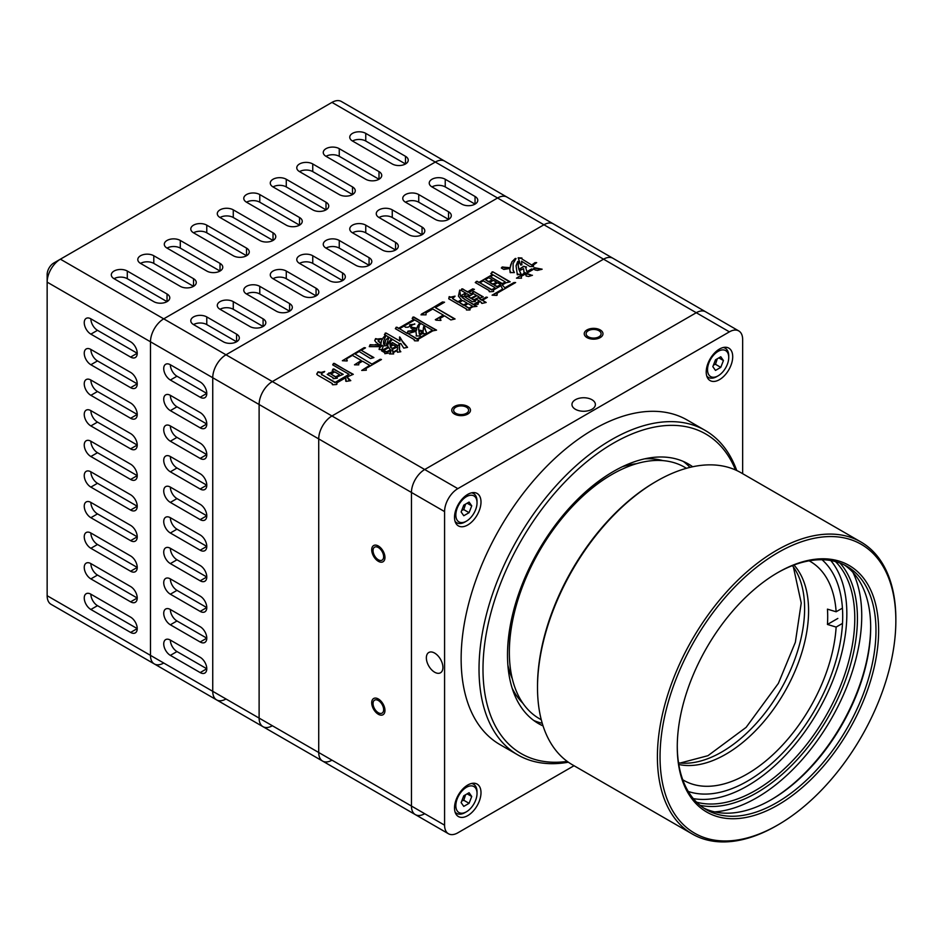 <?xml version="1.0" encoding="UTF-8"?>
<svg xmlns="http://www.w3.org/2000/svg" width="943" height="943" viewBox="0 0 943 943"><rect width="100%" height="100%" fill="white"/><g stroke="black" fill="none" stroke-linecap="round" stroke-linejoin="round"><path stroke-width="1.41" d="M574.028 765.728L457.826 832.822A18.73 10.821 -60 0 1 448.455 833.753A18.73 10.821 -60 0 1 444.577 825.172L444.577 511.589A18.73 10.821 -60 0 1 457.826 488.639L729.399 331.853L696.276 312.722A18.73 10.821 -60 0 1 705.647 311.803A18.73 10.821 120 0 0 696.276 312.722L424.704 469.52L696.276 312.722L603.544 259.184A18.73 10.821 -60 0 1 612.915 258.264L738.758 330.922A18.73 10.821 -60 0 1 742.648 339.492L742.648 473.681M444.577 511.589L411.454 492.458A18.73 10.821 -60 0 1 424.704 469.52A18.73 10.821 120 0 0 411.454 492.458L411.454 806.053L411.454 492.458L318.722 438.919A18.73 10.821 -60 0 1 331.971 415.981L603.544 259.184A18.73 10.821 -60 0 1 612.915 258.264L553.293 223.845A18.73 10.821 120 0 0 543.934 224.776L272.362 381.561A18.73 10.821 120 0 0 259.113 404.512L259.113 718.095A18.73 10.821 120 0 0 262.991 726.676A18.73 10.821 -60 0 1 259.113 718.095L259.113 404.512A18.73 10.821 -60 0 1 272.362 381.561L543.934 224.776A18.73 10.821 -60 0 1 553.293 223.845L506.933 197.075A18.73 10.821 120 0 0 497.562 198.006L225.99 354.792A18.73 10.821 120 0 0 212.741 377.742L212.741 691.325A18.73 10.821 120 0 0 216.619 699.906A18.73 10.821 -60 0 1 212.741 691.325L212.741 377.742A18.73 10.821 -60 0 1 225.99 354.792L497.562 198.006A18.73 10.821 -60 0 1 506.933 197.075L444.672 161.123A18.73 10.821 120 0 0 435.301 162.055L163.728 318.84A18.73 10.821 120 0 0 150.479 341.79L150.479 655.373A18.73 10.821 120 0 0 154.357 663.955A18.73 10.821 -60 0 1 150.479 655.373L150.479 341.79A18.73 10.821 -60 0 1 163.728 318.84L435.301 162.055A18.73 10.821 -60 0 1 444.672 161.123L341.342 101.467A18.73 10.821 120 0 0 331.971 102.398L60.399 259.184A18.73 10.821 120 0 0 47.15 282.134L47.15 274.484A9.371 5.41 120 0 1 53.775 263.014L60.399 259.184L53.775 263.014L60.399 259.184L331.971 415.981L603.544 259.184L331.971 102.398M424.704 813.703A18.73 10.821 -60 0 1 415.333 814.622A18.73 10.821 -60 0 1 411.454 806.053A18.73 10.821 120 0 0 415.333 814.622L322.6 761.084A18.73 10.821 -60 0 1 318.722 752.514L318.722 438.919A18.73 10.821 -60 0 1 331.971 415.981L457.826 488.639M466.431 407.187A7.497 4.326 180 0 1 468.624 410.24A7.497 4.326 180 0 1 461.139 414.566A7.497 4.326 180 0 1 453.642 410.24A7.497 4.326 180 0 1 458.263 406.244A7.497 4.326 180 0 1 466.431 407.187M588.314 336.816A7.497 4.326 180 0 1 586.11 333.763A7.497 4.326 180 0 1 593.607 329.437A7.497 4.326 180 0 1 601.104 333.763A7.497 4.326 180 0 1 596.471 337.759A7.497 4.326 180 0 1 588.314 336.816M378.332 559.765A7.497 4.326 60 0 1 373.44 553.164A7.497 4.326 60 0 1 374.595 547.164A7.497 4.326 60 0 1 382.08 551.49A7.497 4.326 60 0 1 382.08 560.142A7.497 4.326 60 0 1 378.332 559.765M378.332 700.508A7.497 4.326 60 0 1 383.235 707.109A7.497 4.326 60 0 1 382.08 713.108A7.497 4.326 60 0 1 374.595 708.782A7.497 4.326 60 0 1 374.595 700.13A7.497 4.326 60 0 1 378.332 700.508M331.971 760.164A18.73 10.821 -60 0 1 322.6 761.084A18.73 10.821 -60 0 1 318.722 752.514L318.722 438.919L47.15 282.134L47.15 595.717A18.73 10.821 120 0 0 51.028 604.298L154.357 663.955A18.73 10.821 -60 0 0 163.728 663.023M333.115 368.984L343.205 374.324L336.899 377L337.311 378.214L333.115 378.697L333.115 377.73L327.221 374.324L333.527 371.177L332.266 370.446L333.115 368.984L332.431 370.54M333.527 363.397L353.295 374.324L346.989 377L350.772 380.642L346.152 381.373L345.727 377.73L336.899 382.823L336.474 384.532L332.69 384.768L332.266 383.553L317.543 375.055L316.707 374.088L317.968 371.896L321.339 372.391L324.698 371.412L321.339 373.841L321.752 374.571L335.213 382.339L349.087 374.324L332.69 364.858L333.527 363.397L332.855 364.953M372.226 363.892L380.218 359.271L381.479 359.519L365.908 368.501L366.332 370.198L361.711 370.446L369.703 365.342L362.548 361.216L358.764 363.397L358.764 364.858L354.556 364.858L361.287 360.485L352.458 355.393L346.564 358.788L346.989 360.969L342.356 360.733L364.234 347.625L365.495 347.861L361.287 350.289L373.899 357.574L370.54 358.54L359.189 351.503L354.981 353.931L372.226 364.269L354.981 353.931M378.532 338.879L381.479 338.631L378.108 340.576L381.055 343.252L381.479 340.576L384.838 335.72L385.675 336.203L383.577 341.307L383.577 344.219L384.838 344.466L385.675 340.093L387.785 337.912L388.622 338.396L386.524 344.466L387.785 344.702L390.72 339.61L391.993 339.845L390.308 341.79L390.308 345.68L392.406 344.466L391.145 343.735L392.406 342.521L397.875 345.68L399.561 344.219L399.561 350.053L400.822 351.751L397.451 352.234L397.038 350.537L393.255 352.717L393.667 353.931L389.459 353.931L391.145 350.053L387.785 351.987L388.198 353.201L384.838 353.696L384.838 352.717L381.479 350.772L388.198 346.894L387.785 345.68L383.153 345.916L382.316 349.323L379.369 349.558L379.369 348.108L381.055 346.647L369.279 346.647L370.116 344.702L382.316 345.433L378.532 344.219L376.009 342.274L374.748 340.576L375.585 338.631L378.532 339.256L376.846 338.879M402.083 340.824L407.553 347.378L403.757 348.108L400.822 343.488L399.561 343.735L384.414 334.506L386.1 333.056L399.973 341.06L399.561 336.934L402.083 340.824L399.973 337.181M413.01 317.025L436.562 330.133L432.778 330.863L418.067 339.362L418.067 340.824L414.696 340.824L414.272 339.61L395.353 328.683L396.19 327.221L398.712 328.199L413.859 319.453L412.174 318.486L413.01 317.025L412.339 318.581M444.554 302.22L435.301 307.559L455.068 318.97L450.86 319.936L444.554 315.811L439.933 318.486L440.77 320.431L436.149 320.184L435.301 319.701L443.293 315.08L432.778 309.009L426.047 312.899L426.047 314.844L421.002 314.844L442.456 301.972L444.554 302.22M487.448 297.363L482.403 300.275L486.187 302.455L481.991 303.434L480.305 301.489L478.207 302.703L477.783 304.4L474.412 303.917L479.468 301.006L476.934 299.544L475.26 300.511L475.26 301.489L472.313 301.725L465.158 297.116L469.366 295.171L466.844 293.721L464.746 294.935L464.746 296.385L461.375 296.385L465.158 299.544L476.934 306.345L472.738 306.829L469.791 308.526L469.791 309.988L466.431 309.988L466.431 309.009L448.762 298.813L449.186 296.632L450.86 297.116L455.068 296.149L452.546 298.577L458.015 301.725L461.375 299.791L458.439 296.149L459.701 290.079L460.538 295.902L465.583 292.99L460.962 290.314L461.799 288.864L467.693 291.776L472.738 288.864L474.412 289.348L468.954 292.507L471.476 293.957L473.999 291.528L483.252 296.868L479.044 298.33L481.567 299.791L486.187 297.116L487.448 297.363M505.118 287.65L513.947 282.546L515.632 282.546L497.126 293.226L496.702 295.418L492.081 295.171L502.595 289.1L500.91 285.705L493.342 290.079L493.342 291.528L489.558 291.776L489.134 290.562L475.26 282.546L476.521 281.332L479.044 282.311L492.505 274.531L490.82 273.564L492.918 271.867L510.163 281.816L505.955 282.794L502.171 284.975L505.118 288.028L502.171 284.975M513.11 263.604L513.11 269.922L514.371 272.598L510.163 272.598L509.739 268.46L503.857 269.439L501.334 267.977L502.171 267.01L510.163 267.741L511.849 261.906L515.208 258.512L516.057 258.512L513.11 263.604M526.984 271.619L531.616 268.955L533.29 269.439L521.102 276.476L521.514 278.173L516.469 278.173L525.298 272.598L524.037 272.833L523.624 268.708L519.416 270.653L521.102 274.048L517.318 274.778L516.057 265.796L517.731 261.423L518.992 261.671L518.155 265.066L518.992 269.439L523.624 266.28L526.559 267.01L525.722 267.494L526.984 272.008L525.722 267.494M532.453 275.262L528.669 276.476L526.147 275.993L525.722 274.295L526.984 273.564L531.192 275.026M532.029 264.818L534.976 262.637L536.661 262.637L533.29 265.066L533.29 266.527L529.931 266.527L521.514 261.176L521.939 264.818L520.677 265.066L518.155 257.781L521.939 258.028L521.939 258.995L532.029 265.207L521.939 258.995M534.551 267.741L542.131 269.191L537.498 270.405L534.976 269.922L533.714 268.225L534.551 267.741L533.938 268.472M342.745 374.442L333.952 368.984M333.952 369.373L333.115 369.373M329.744 373.357L333.527 371.177M329.744 373.734L328.907 372.874M328.907 373.251L327.492 374.477M333.115 378.108L333.115 378.697M337.193 378.226L336.899 377M352.835 374.442L334.376 363.397M334.376 363.786L333.527 363.786M335.213 382.339L349.087 374.324M335.213 382.728L321.752 374.571M321.752 374.949L321.339 373.841M324.274 372.037L321.339 372.391M321.339 372.768L319.653 372.391M319.653 372.768L318.817 371.896M318.817 372.285L317.968 371.896M317.968 372.285L316.836 374.241M332.266 383.942L332.266 384.532M336.899 384.284L336.899 383.212M345.727 378.108L345.727 381.125M350.254 380.724L349.087 379.675M349.087 380.053L346.989 377M380.972 359.802L380.218 359.271M380.218 359.66L372.226 364.269M373.463 357.703L361.287 350.289M365 348.144L364.234 347.625M364.234 348.002L342.356 360.733M347.272 360.804L346.564 358.788M354.474 364.811L361.287 360.485M361.711 370.446L369.703 365.342M366.249 370.245L365.908 368.501M381.055 338.773L378.532 339.256M376.846 339.256L375.585 338.631M375.585 339.02L374.854 340.718M381.479 345.916L382.316 345.433M381.479 346.305L378.945 344.949M378.945 345.327L375.585 344.466M375.585 344.843L370.116 345.091M379.369 348.108L381.055 346.647M379.369 348.486L379.062 349.381M383.153 349.806L388.198 346.894M383.153 350.183L382.74 349.558M382.74 349.947L381.726 350.914M384.838 353.106L384.838 353.696M388.068 353.212L387.785 351.987M390.72 351.751L391.145 350.053M390.72 352.128L389.954 353.896M393.502 353.837L393.255 352.717M397.451 351.645L397.451 352.234M400.563 351.786L399.561 350.053M399.561 350.431L399.137 347.378M399.514 344.572L399.137 343.983M399.137 344.36L397.875 345.68M397.875 346.057L392.406 342.521M391.993 343.146L391.369 343.865M390.308 345.68L392.406 344.466M390.308 346.057L389.883 343.983M391.569 339.987L390.72 339.61M390.72 339.987L389.883 340.576M389.883 340.965L388.622 342.274M388.622 342.663L387.785 344.702M387.785 345.091L386.524 344.466M386.524 344.843L386.524 343.877M388.622 338.289L387.785 337.912M387.785 338.289L385.675 340.093M385.675 340.47L384.838 342.415M383.577 344.219L384.838 344.466M385.534 336.51L384.838 335.72M384.838 336.109L383.153 337.665M383.153 338.042L381.479 340.576M381.479 340.965L381.055 343.252M381.055 343.629L378.108 341.06M407.246 347.437L404.606 344.219M404.606 344.608L402.083 341.201M399.973 337.559L399.561 336.934M399.561 337.323L399.561 338.879M386.1 333.056L399.973 341.06M386.1 333.433L385.263 333.056M385.263 333.433L384.579 334.6M436.067 330.239L413.859 317.025M413.859 317.414L413.01 317.414M398.712 328.199L413.859 319.453M398.712 328.577L397.038 327.221M397.038 327.61L396.19 327.221M396.19 327.61L395.518 328.777M414.272 339.987L414.272 340.576M418.374 340.647L418.067 339.362M454.597 319.076L435.301 307.559M444 302.538L442.456 301.972M442.456 302.349L421.427 314.113M426.047 314.844L426.047 313.276M435.631 319.889L443.293 315.08M440.994 320.302L439.933 318.486M485.716 302.562L482.403 300.275M486.953 297.646L486.187 297.116M486.187 297.493L481.567 299.791M481.567 300.169L479.044 298.33M482.781 296.986L473.999 291.528M473.999 291.917L473.15 291.528M473.15 291.917L472.137 292.884M471.476 293.957L472.738 293.226M471.476 294.346L468.954 292.507M473.975 289.607L472.738 288.864M472.738 289.242L467.693 291.776M467.693 292.153L462.636 288.864M462.636 289.242L461.799 288.864M461.799 289.242L461.127 290.409M460.538 295.902L465.583 292.99M460.538 296.291L460.113 293.226M460.113 293.615L459.701 290.079M459.701 290.456L458.439 296.149M458.015 301.725L461.375 299.791M458.015 302.114L452.546 298.577M454.656 296.774L452.97 296.868M452.97 297.257L450.86 297.116M450.86 297.493L449.599 296.868M449.599 297.257L449.186 296.632M449.186 297.493L448.844 298.86M466.431 309.398L466.431 309.988M470.097 309.811L469.791 308.526M476.392 306.404L465.158 299.544M465.158 299.921L462.636 297.599M462.636 297.988L461.375 296.385M465.052 296.208L464.746 294.935M467.693 296.149L469.366 295.171M467.693 296.526L467.268 295.902M467.268 296.291L466.431 295.902M466.431 296.291L465.418 297.257M475.26 301.489L475.26 300.9M474.742 304.106L479.468 301.006M478.207 304.153L478.207 303.08M481.567 302.597L481.567 303.186M514.972 282.935L513.947 282.546M513.947 282.935L505.118 288.028M509.691 281.933L492.918 271.867M492.918 272.244L492.081 271.867M492.081 272.244L491.02 273.682M479.044 282.311L492.505 274.531M479.044 282.688L477.358 281.332M477.358 281.721L476.521 281.332M476.521 281.721L475.508 282.688M489.134 290.939L489.134 291.528M493.649 291.352L493.342 290.079M492.682 295.206L502.595 289.1M497.126 295.171L497.126 293.615M514.194 272.61L513.11 270.299L513.11 263.993M514.784 259.136L511.849 261.906M511.849 262.295L510.587 265.066M510.587 265.443L510.163 267.741M510.163 268.118L508.477 267.741M508.477 268.118L504.694 267.494M504.694 267.871L503.02 267.01M503.02 267.388L502.171 267.01M510.328 272.692L510.587 271.867M532.854 269.686L531.616 268.955M531.616 269.333L526.984 272.008M526.1 267.282L523.624 266.28M523.624 266.657L518.992 269.439M518.992 269.816L518.579 267.741M518.579 268.118L518.155 265.066M518.579 261.812L517.731 261.423M517.731 261.812L516.08 266.091M517.318 274.778L517.731 273.564M520.949 274.13L519.416 270.653M524.037 271.761L524.037 272.833M516.469 278.173L525.298 272.598M521.432 278.22L521.102 276.476M531.192 275.403L527.408 273.812M527.408 274.189L526.984 273.564M526.984 273.942L525.722 274.778M536.131 263.026L534.976 262.637M534.976 263.026L532.029 265.207M521.939 258.406L518.285 258.17M521.903 264.842L521.514 261.176M533.608 266.339L533.29 265.066M541.565 269.474L534.551 268.118M339.421 374.949L335.637 377.141L331.005 374.088L335.637 376.752L339.421 374.949M390.308 349.947L386.524 352.128L384.001 350.678L386.524 351.751L390.308 349.947M395.777 346.788L392.406 348.733L390.308 347.036L392.406 348.344L395.777 346.788M397.451 347.272L397.451 349.7L392.83 352.376L392.406 349.323L392.83 350.914M419.329 323.968L420.59 323.72L419.329 323.968L416.806 328.341L411.337 327.127L410.629 327.858M407.128 333.056L407.965 331.111L416.382 330.133L416.806 328.435L416.382 330.521L407.965 331.488L407.128 333.433L399.561 328.683L407.128 333.433M414.79 324.203L409.651 325.182M423.112 331.971L419.329 334.164L418.904 331.111L419.329 333.775L423.112 331.971M426.896 333.681L432.365 330.133L426.896 333.681L423.949 326.632L423.112 331.005L418.48 329.897L423.112 331.005M426.472 333.916L417.219 339.256L407.965 333.539L417.219 338.879L426.472 333.916M423.525 333.185L420.165 334.753L419.741 335.967L416.382 335.967L416.382 334.989L416.122 335.814M420.165 335.72L420.165 335.13M466.844 303.328L463.484 305.273L459.276 302.455L463.484 304.884L466.844 303.328M472.313 306.487L468.954 308.42L464.746 305.615L468.954 308.043L472.313 306.487M476.097 295.56L471.052 298.471L468.53 297.01L471.052 298.082L476.097 295.56M479.044 297.257L473.999 300.169L471.889 298.955L473.999 299.791L479.044 297.257M492.081 280.012L488.71 281.957L485.35 279.635L488.71 281.58L492.081 280.012M496.289 282.44L492.918 284.385L489.971 282.688L492.918 284.008L496.289 282.44M500.485 284.869L497.126 286.813L494.179 285.116L497.126 286.436L500.485 284.869M495.028 288.028L491.657 289.972L479.881 282.794L491.657 289.595L495.028 288.028M505.118 282.205L502.171 283.902L490.395 276.723L502.171 283.525L505.118 282.205M339.421 374.571L334.789 371.896L331.005 374.088M390.308 349.558L388.622 347.625L384.001 350.289M395.777 346.411L393.255 344.949L390.308 346.647M392.83 352.376L397.451 349.7M397.451 349.323L397.451 346.894L392.406 349.323M392.83 350.537L392.83 351.987M420.59 323.343L414.696 319.936L405.03 325.524M409.651 324.793L414.696 324.203M414.696 323.826L407.965 327.221L405.443 327.221L404.182 326.007L399.561 328.683M416.806 328.435L412.174 329.166L410.912 327.362M411.337 326.738L412.174 327.61M412.174 327.221L414.696 328.093M414.696 327.704L416.806 328.341M416.806 327.952L417.643 326.396M417.643 326.007L419.329 323.579M423.112 331.594L418.904 331.111M432.365 330.133L421.002 323.579L419.329 325.04L418.48 329.897M423.112 330.628L423.525 326.879M423.949 326.254L424.374 326.879M424.374 326.49L426.047 331.736M426.047 331.347L426.896 333.292M426.472 333.539L423.525 333.775M416.382 334.989L415.957 331.347L407.965 333.539M466.844 302.939L462.636 300.511L459.276 302.455M472.313 306.098L468.105 303.67L464.746 305.615M476.097 295.171L473.575 293.721L468.53 296.632M479.044 296.868L476.934 295.654L471.889 298.577M492.081 279.635L488.71 277.69L485.35 279.635M496.289 282.063L493.342 280.366L489.971 282.311M500.485 284.491L497.55 282.794L494.179 284.739M495.028 287.65L483.252 280.849L479.881 282.794M505.118 281.816L493.342 275.026L490.395 276.723M272.362 725.745A18.73 10.821 -60 0 1 262.991 726.676L154.357 663.955M471.524 783.48A16.856 9.736 -60 0 1 473.539 784.187A16.856 9.736 -60 0 1 477.028 791.896L477.028 793.428A14.994 8.652 -60 0 1 466.431 811.782A14.994 8.652 -60 0 1 455.834 805.664A14.994 8.652 -60 0 1 466.431 787.311A14.994 8.652 -60 0 1 477.028 793.428M466.431 811.782L465.111 812.548A16.856 9.736 -60 0 1 456.683 813.385A16.856 9.736 -60 0 1 455.056 811.994M469.084 803.318L471.736 796.493L469.084 792.721L463.779 795.786L461.139 802.611L463.779 806.383L469.084 803.318L463.779 800.265L461.752 801.008M467.139 793.841L471.736 796.493M465.583 794.749L463.779 800.265M471.524 492.835A16.856 9.736 -60 0 1 473.539 493.543A16.856 9.736 -60 0 1 477.028 501.263L477.028 502.784A14.994 8.652 -60 0 1 466.431 521.149A14.994 8.652 -60 0 1 455.834 515.031A14.994 8.652 -60 0 1 466.431 496.666A14.994 8.652 -60 0 1 477.028 502.784M466.431 521.149L465.111 521.915A16.856 9.736 -60 0 1 456.683 522.74A16.856 9.736 -60 0 1 455.056 521.349M469.084 512.674L471.736 505.849L469.084 502.077L463.779 505.142L461.139 511.966L463.779 515.738L469.084 512.674L463.779 509.621L461.752 510.375M467.139 503.197L471.736 505.849M465.583 504.104L463.779 509.621M723.222 347.519A16.856 9.736 -60 0 1 725.238 348.226A16.856 9.736 -60 0 1 728.739 355.935L728.739 357.468A14.994 8.652 -60 0 1 718.13 375.821A14.994 8.652 -60 0 1 707.533 369.703A14.994 8.652 -60 0 1 718.13 351.35A14.994 8.652 -60 0 1 728.739 357.468M718.13 375.821L716.81 376.587A16.856 9.736 -60 0 1 708.382 377.424A16.856 9.736 -60 0 1 706.755 376.033M720.782 367.357L723.434 360.532L720.782 356.76L715.489 359.825L712.837 366.65L715.489 370.422L720.782 367.357L715.489 364.304L713.45 365.047M718.849 357.88L723.434 360.532M717.281 358.788L715.489 364.304M225.99 698.975A18.73 10.821 -60 0 1 216.619 699.906M200.164 397.239L170.353 380.029A9.371 5.41 60 0 1 164.235 371.778A9.371 5.41 60 0 1 165.673 364.269A9.371 5.41 60 0 1 170.353 364.741L200.164 381.95A9.371 5.41 60 0 1 206.281 390.202A9.371 5.41 60 0 1 204.843 397.71A9.371 5.41 60 0 1 200.164 397.239L206.776 393.42L176.978 376.21L170.353 380.029M200.164 427.839L170.353 410.629A9.371 5.41 60 0 1 164.235 402.378A9.371 5.41 60 0 1 165.673 394.869A9.371 5.41 60 0 1 170.353 395.329L200.164 412.539A9.371 5.41 60 0 1 206.281 420.79A9.371 5.41 60 0 1 204.843 428.299A9.371 5.41 60 0 1 200.164 427.839L206.776 424.008L176.978 406.798L170.353 410.629M200.164 458.428L170.353 441.218A9.371 5.41 60 0 1 164.235 432.967A9.371 5.41 60 0 1 165.673 425.458A9.371 5.41 60 0 1 170.353 425.93L200.164 443.127A9.371 5.41 60 0 1 206.281 451.391A9.371 5.41 60 0 1 204.843 458.899A9.371 5.41 60 0 1 200.164 458.428L206.776 454.609L176.978 437.399L170.353 441.218M200.164 489.028L170.353 471.818A9.371 5.41 60 0 1 164.235 463.555A9.371 5.41 60 0 1 165.673 456.058A9.371 5.41 60 0 1 170.353 456.518L200.164 473.728A9.371 5.41 60 0 1 206.281 481.979A9.371 5.41 60 0 1 204.843 489.488A9.371 5.41 60 0 1 200.164 489.028L206.776 485.197L176.978 467.987L170.353 471.818M200.164 519.617L170.353 502.407A9.371 5.41 60 0 1 164.235 494.156A9.371 5.41 60 0 1 165.673 486.647A9.371 5.41 60 0 1 170.353 487.107L200.164 504.316A9.371 5.41 60 0 1 206.281 512.579A9.371 5.41 60 0 1 204.843 520.076A9.371 5.41 60 0 1 200.164 519.617L206.776 515.797L176.978 498.588L170.353 502.407M200.164 550.217L170.353 533.007A9.371 5.41 60 0 1 164.235 524.744A9.371 5.41 60 0 1 165.673 517.247A9.371 5.41 60 0 1 170.353 517.707L200.164 534.917A9.371 5.41 60 0 1 206.281 543.168A9.371 5.41 60 0 1 204.843 550.677A9.371 5.41 60 0 1 200.164 550.217L206.776 546.386L176.978 529.176L170.353 533.007M200.164 580.805L170.353 563.596A9.371 5.41 60 0 1 164.235 555.344A9.371 5.41 60 0 1 165.673 547.836A9.371 5.41 60 0 1 170.353 548.296L200.164 565.505A9.371 5.41 60 0 1 206.281 573.768A9.371 5.41 60 0 1 204.843 581.265A9.371 5.41 60 0 1 200.164 580.805L206.776 576.986L176.978 559.777L170.353 563.596M200.164 611.394L170.353 594.196A9.371 5.41 60 0 1 164.235 585.933A9.371 5.41 60 0 1 165.673 578.424A9.371 5.41 60 0 1 170.353 578.896L200.164 596.106A9.371 5.41 60 0 1 206.281 604.357A9.371 5.41 60 0 1 204.843 611.866A9.371 5.41 60 0 1 200.164 611.394L206.776 607.575L176.978 590.365L170.353 594.196M200.164 641.994L170.353 624.785A9.371 5.41 60 0 1 164.235 616.533A9.371 5.41 60 0 1 165.673 609.025A9.371 5.41 60 0 1 170.353 609.484L200.164 626.694A9.371 5.41 60 0 1 206.281 634.945A9.371 5.41 60 0 1 204.843 642.454A9.371 5.41 60 0 1 200.164 641.994L206.776 638.163L176.978 620.965L170.353 624.785M200.164 672.583L170.353 655.373A9.371 5.41 60 0 1 164.235 647.122A9.371 5.41 60 0 1 165.673 639.613A9.371 5.41 60 0 1 170.353 640.085L200.164 657.295A9.371 5.41 60 0 1 206.281 665.546A9.371 5.41 60 0 1 204.843 673.054A9.371 5.41 60 0 1 200.164 672.583L206.776 668.764L176.978 651.554L170.353 655.373M461.799 204.124L431.988 186.914A9.371 5.41 180 0 1 429.242 183.083A9.371 5.41 180 0 1 435.029 178.086A9.371 5.41 180 0 1 445.237 179.264L475.048 196.474A9.371 5.41 180 0 1 477.783 200.293A9.371 5.41 180 0 1 472.007 205.291A9.371 5.41 180 0 1 461.799 204.124M435.301 219.413L405.49 202.203A9.371 5.41 180 0 1 402.755 198.384A9.371 5.41 180 0 1 408.531 193.386A9.371 5.41 180 0 1 418.739 194.564L448.55 211.774A9.371 5.41 180 0 1 451.296 215.593A9.371 5.41 180 0 1 445.509 220.591A9.371 5.41 180 0 1 435.301 219.413M408.802 234.713L379.003 217.503A9.371 5.41 180 0 1 376.257 213.684A9.371 5.41 180 0 1 382.033 208.686A9.371 5.41 180 0 1 392.253 209.853L422.051 227.063A9.371 5.41 180 0 1 424.798 230.894A9.371 5.41 180 0 1 419.01 235.891A9.371 5.41 180 0 1 408.802 234.713M382.316 250.013L352.505 232.803A9.371 5.41 180 0 1 349.759 228.972A9.371 5.41 180 0 1 355.546 223.986A9.371 5.41 180 0 1 365.754 225.153L395.553 242.363A9.371 5.41 180 0 1 398.3 246.182A9.371 5.41 180 0 1 392.524 251.18A9.371 5.41 180 0 1 382.316 250.013M355.817 265.301L326.007 248.103A9.371 5.41 180 0 1 323.26 244.272A9.371 5.41 180 0 1 329.048 239.274A9.371 5.41 180 0 1 339.256 240.453L369.067 257.663A9.371 5.41 180 0 1 371.813 261.482A9.371 5.41 180 0 1 366.025 266.48A9.371 5.41 180 0 1 355.817 265.301M329.319 280.601L299.52 263.392A9.371 5.41 180 0 1 296.774 259.573A9.371 5.41 180 0 1 302.55 254.575A9.371 5.41 180 0 1 312.758 255.742L342.568 272.951A9.371 5.41 180 0 1 345.315 276.782A9.371 5.41 180 0 1 339.527 281.78A9.371 5.41 180 0 1 329.319 280.601M302.821 295.902L273.022 278.692A9.371 5.41 180 0 1 270.276 274.873A9.371 5.41 180 0 1 276.063 269.875A9.371 5.41 180 0 1 286.271 271.042L316.07 288.252A9.371 5.41 180 0 1 318.817 292.071A9.371 5.41 180 0 1 313.041 297.069A9.371 5.41 180 0 1 302.821 295.902M276.334 311.202L246.524 293.992A9.371 5.41 180 0 1 243.777 290.161A9.371 5.41 180 0 1 249.565 285.163A9.371 5.41 180 0 1 259.773 286.342L289.584 303.552A9.371 5.41 180 0 1 292.318 307.371A9.371 5.41 180 0 1 286.542 312.369A9.371 5.41 180 0 1 276.334 311.202M249.836 326.49L220.025 309.28A9.371 5.41 180 0 1 217.291 305.461A9.371 5.41 180 0 1 223.067 300.463A9.371 5.41 180 0 1 233.275 301.642L263.085 318.84A9.371 5.41 180 0 1 265.832 322.671A9.371 5.41 180 0 1 260.044 327.669A9.371 5.41 180 0 1 249.836 326.49M223.338 341.79L193.539 324.581A9.371 5.41 180 0 1 190.792 320.761A9.371 5.41 180 0 1 196.568 315.764A9.371 5.41 180 0 1 206.776 316.931L236.587 334.14A9.371 5.41 180 0 1 239.333 337.971A9.371 5.41 180 0 1 233.546 342.957A9.371 5.41 180 0 1 223.338 341.79M170.353 364.741A9.371 5.41 -120 0 0 176.978 376.21M170.353 395.329A9.371 5.41 -120 0 0 176.978 406.798M170.353 425.93A9.371 5.41 -120 0 0 176.978 437.399M170.353 456.518A9.371 5.41 -120 0 0 176.978 467.987M170.353 487.107A9.371 5.41 -120 0 0 176.978 498.588M170.353 517.707A9.371 5.41 -120 0 0 176.978 529.176M170.353 548.296A9.371 5.41 -120 0 0 176.978 559.777M170.353 578.896A9.371 5.41 -120 0 0 176.978 590.365M170.353 609.484A9.371 5.41 -120 0 0 176.978 620.965M170.353 640.085A9.371 5.41 -120 0 0 176.978 651.554M475.048 196.474L475.048 204.124L445.237 186.914A9.371 5.41 0 0 0 431.988 186.914M448.55 211.774L448.55 219.413L418.739 202.203A9.371 5.41 0 0 0 405.49 202.203M422.051 227.063L422.051 234.713L392.253 217.503A9.371 5.41 0 0 0 379.003 217.503M395.553 242.363L395.553 250.013L365.754 232.803A9.371 5.41 0 0 0 352.505 232.803M369.067 257.663L369.067 265.301L339.256 248.103A9.371 5.41 0 0 0 326.007 248.103M342.568 272.951L342.568 280.601L312.758 263.392A9.371 5.41 0 0 0 299.52 263.392M316.07 288.252L316.07 295.902L286.271 278.692A9.371 5.41 0 0 0 273.022 278.692M289.584 303.552L289.584 311.202L259.773 293.992A9.371 5.41 0 0 0 246.524 293.992M263.085 318.84L263.085 326.49L233.275 309.28A9.371 5.41 0 0 0 220.025 309.28M236.587 334.14L236.587 341.79L206.776 324.581A9.371 5.41 0 0 0 193.539 324.581M405.49 156.314A9.371 5.41 180 0 1 408.236 160.145A9.371 5.41 180 0 1 402.461 165.143A9.371 5.41 180 0 1 392.253 163.964L352.505 141.026A9.371 5.41 180 0 1 349.759 137.195A9.371 5.41 180 0 1 355.546 132.197A9.371 5.41 180 0 1 365.754 133.376L405.49 156.314L405.49 163.964L365.754 141.026A9.371 5.41 0 0 0 352.505 141.026M379.003 171.614A9.371 5.41 180 0 1 381.738 175.433A9.371 5.41 180 0 1 375.962 180.431A9.371 5.41 180 0 1 365.754 179.264L326.007 156.314A9.371 5.41 180 0 1 323.26 152.495A9.371 5.41 180 0 1 329.048 147.497A9.371 5.41 180 0 1 339.256 148.664L379.003 171.614L379.003 179.264L339.256 156.314A9.371 5.41 0 0 0 326.007 156.314M352.505 186.914A9.371 5.41 180 0 1 355.252 190.734A9.371 5.41 180 0 1 349.464 195.731A9.371 5.41 180 0 1 339.256 194.564L299.52 171.614A9.371 5.41 180 0 1 296.774 167.795A9.371 5.41 180 0 1 302.55 162.797A9.371 5.41 180 0 1 312.758 163.964L352.505 186.914L352.505 194.564L312.758 171.614A9.371 5.41 0 0 0 299.52 171.614M326.007 202.203A9.371 5.41 180 0 1 328.753 206.034A9.371 5.41 180 0 1 322.966 211.032A9.371 5.41 180 0 1 312.758 209.853L273.022 186.914A9.371 5.41 180 0 1 270.276 183.083A9.371 5.41 180 0 1 276.063 178.086A9.371 5.41 180 0 1 286.271 179.264L326.007 202.203L326.007 209.853L286.271 186.914A9.371 5.41 0 0 0 273.022 186.914M299.52 217.503A9.371 5.41 180 0 1 302.255 221.334A9.371 5.41 180 0 1 296.479 226.32A9.371 5.41 180 0 1 286.271 225.153L246.524 202.203A9.371 5.41 180 0 1 243.777 198.384A9.371 5.41 180 0 1 249.565 193.386A9.371 5.41 180 0 1 259.773 194.564L299.52 217.503L299.52 225.153L259.773 202.203A9.371 5.41 0 0 0 246.524 202.203M273.022 232.803A9.371 5.41 180 0 1 275.769 236.622A9.371 5.41 180 0 1 269.981 241.62A9.371 5.41 180 0 1 259.773 240.453L220.025 217.503A9.371 5.41 180 0 1 217.291 213.684A9.371 5.41 180 0 1 223.067 208.686A9.371 5.41 180 0 1 233.275 209.853L273.022 232.803L273.022 240.453L233.275 217.503A9.371 5.41 0 0 0 220.025 217.503M246.524 248.103A9.371 5.41 180 0 1 249.27 251.922A9.371 5.41 180 0 1 243.483 256.92A9.371 5.41 180 0 1 233.275 255.742L193.539 232.803A9.371 5.41 180 0 1 190.792 228.972A9.371 5.41 180 0 1 196.568 223.986A9.371 5.41 180 0 1 206.776 225.153L246.524 248.103L246.524 255.742L206.776 232.803A9.371 5.41 0 0 0 193.539 232.803M220.025 263.392A9.371 5.41 180 0 1 222.772 267.223A9.371 5.41 180 0 1 216.996 272.221A9.371 5.41 180 0 1 206.776 271.042L167.041 248.103A9.371 5.41 180 0 1 164.294 244.272A9.371 5.41 180 0 1 170.082 239.274A9.371 5.41 180 0 1 180.29 240.453L220.025 263.392L220.025 271.042L180.29 248.103A9.371 5.41 0 0 0 167.041 248.103M193.539 278.692A9.371 5.41 180 0 1 196.274 282.511A9.371 5.41 180 0 1 190.498 287.509A9.371 5.41 180 0 1 180.29 286.342L140.542 263.392A9.371 5.41 180 0 1 137.796 259.573A9.371 5.41 180 0 1 143.584 254.575A9.371 5.41 180 0 1 153.792 255.742L193.539 278.692L193.539 286.342L153.792 263.392A9.371 5.41 0 0 0 140.542 263.392M167.041 293.992A9.371 5.41 180 0 1 169.787 297.811A9.371 5.41 180 0 1 163.999 302.809A9.371 5.41 180 0 1 153.792 301.642L114.044 278.692A9.371 5.41 180 0 1 111.309 274.873A9.371 5.41 180 0 1 117.085 269.875A9.371 5.41 180 0 1 127.293 271.042L167.041 293.992L167.041 301.642L127.293 278.692A9.371 5.41 0 0 0 114.044 278.692M130.606 341.79A9.371 5.41 60 0 1 136.723 350.042A9.371 5.41 60 0 1 135.297 357.55A9.371 5.41 60 0 1 130.606 357.091L90.87 334.14A9.371 5.41 60 0 1 84.752 325.889A9.371 5.41 60 0 1 86.178 318.38A9.371 5.41 60 0 1 90.87 318.84L130.606 341.79M130.606 372.391A9.371 5.41 60 0 1 136.723 380.642A9.371 5.41 60 0 1 135.297 388.151A9.371 5.41 60 0 1 130.606 387.679L90.87 364.741A9.371 5.41 60 0 1 84.752 356.478A9.371 5.41 60 0 1 86.178 348.981A9.371 5.41 60 0 1 90.87 349.44L130.606 372.391M130.606 402.979A9.371 5.41 60 0 1 136.723 411.231A9.371 5.41 60 0 1 135.297 418.739A9.371 5.41 60 0 1 130.606 418.279L90.87 395.329A9.371 5.41 60 0 1 84.752 387.078A9.371 5.41 60 0 1 86.178 379.569A9.371 5.41 60 0 1 90.87 380.029L130.606 402.979M130.606 433.568A9.371 5.41 60 0 1 136.723 441.831A9.371 5.41 60 0 1 135.297 449.328A9.371 5.41 60 0 1 130.606 448.868L90.87 425.93A9.371 5.41 60 0 1 84.752 417.666A9.371 5.41 60 0 1 86.178 410.158A9.371 5.41 60 0 1 90.87 410.629L130.606 433.568M130.606 464.168A9.371 5.41 60 0 1 136.723 472.419A9.371 5.41 60 0 1 135.297 479.928A9.371 5.41 60 0 1 130.606 479.468L90.87 456.518A9.371 5.41 60 0 1 84.752 448.267A9.371 5.41 60 0 1 86.178 440.758A9.371 5.41 60 0 1 90.87 441.218L130.606 464.168M130.606 494.757A9.371 5.41 60 0 1 136.723 503.02A9.371 5.41 60 0 1 135.297 510.517A9.371 5.41 60 0 1 130.606 510.057L90.87 487.107A9.371 5.41 60 0 1 84.752 478.855A9.371 5.41 60 0 1 86.178 471.347A9.371 5.41 60 0 1 90.87 471.818L130.606 494.757M130.606 525.357A9.371 5.41 60 0 1 136.723 533.608A9.371 5.41 60 0 1 135.297 541.117A9.371 5.41 60 0 1 130.606 540.645L90.87 517.707A9.371 5.41 60 0 1 84.752 509.456A9.371 5.41 60 0 1 86.178 501.947A9.371 5.41 60 0 1 90.87 502.407L130.606 525.357M130.606 555.946A9.371 5.41 60 0 1 136.723 564.209A9.371 5.41 60 0 1 135.297 571.706A9.371 5.41 60 0 1 130.606 571.246L90.87 548.296A9.371 5.41 60 0 1 84.752 540.044A9.371 5.41 60 0 1 86.178 532.536A9.371 5.41 60 0 1 90.87 533.007L130.606 555.946M130.606 586.546A9.371 5.41 60 0 1 136.723 594.797A9.371 5.41 60 0 1 135.297 602.306A9.371 5.41 60 0 1 130.606 601.834L90.87 578.896A9.371 5.41 60 0 1 84.752 570.645A9.371 5.41 60 0 1 86.178 563.136A9.371 5.41 60 0 1 90.87 563.596L130.606 586.546M130.606 617.135A9.371 5.41 60 0 1 136.723 625.386A9.371 5.41 60 0 1 135.297 632.894A9.371 5.41 60 0 1 130.606 632.435L90.87 609.484A9.371 5.41 60 0 1 84.752 601.233A9.371 5.41 60 0 1 86.178 593.725A9.371 5.41 60 0 1 90.87 594.196L130.606 617.135M90.87 318.84A9.371 5.41 -120 0 0 97.494 330.321L137.23 353.26L130.606 357.091M90.87 349.44A9.371 5.41 -120 0 0 97.494 360.91L137.23 383.86L130.606 387.679M90.87 380.029A9.371 5.41 -120 0 0 97.494 391.51L137.23 414.449L130.606 418.279M90.87 410.629A9.371 5.41 -120 0 0 97.494 422.099L137.23 445.049L130.606 448.868M90.87 441.218A9.371 5.41 -120 0 0 97.494 452.699L137.23 475.637L130.606 479.468M90.87 471.818A9.371 5.41 -120 0 0 97.494 483.287L137.23 506.238L130.606 510.057M90.87 502.407A9.371 5.41 -120 0 0 97.494 513.888L137.23 536.826L130.606 540.645M90.87 533.007A9.371 5.41 -120 0 0 97.494 544.476L137.23 567.427L130.606 571.246M90.87 563.596A9.371 5.41 -120 0 0 97.494 575.065L137.23 598.015L130.606 601.834M90.87 594.196A9.371 5.41 -120 0 0 97.494 605.665L137.23 628.604L130.606 632.435M644.694 458.84A141.686 81.805 -60 0 1 662.964 460.62M522.882 703.254A141.686 81.805 -60 0 1 512.202 688.319M533.738 720.452A149.878 86.532 120 0 0 542.237 723.293M689.993 467.374A149.878 86.532 120 0 0 683.286 461.422M442.915 667.42A11.705 6.766 60 0 1 440.499 672.783A11.705 6.766 60 0 1 428.782 666.017A11.705 6.766 60 0 1 428.782 652.497A11.705 6.766 60 0 1 437.811 655.644A11.705 6.766 60 0 1 442.915 667.42M575.395 399.726A11.705 6.766 180 0 1 588.149 398.264A11.705 6.766 180 0 1 595.387 404.512A11.705 6.766 180 0 1 583.67 411.266A11.705 6.766 180 0 1 571.965 404.512A11.705 6.766 180 0 1 575.395 399.726M729.399 331.853A18.73 10.821 -60 0 1 738.758 330.922M543.05 725.91A149.878 86.532 -60 0 1 538.536 723.611A149.878 86.532 -60 0 1 507.499 654.996A149.878 86.532 -60 0 1 572.92 504.163A149.878 86.532 -60 0 1 688.414 464.003A149.878 86.532 -60 0 1 692.669 466.761M568.334 762.203A187.351 108.162 -60 0 1 517.825 754.907L499.931 744.581A187.351 108.162 -60 0 1 461.139 658.815A187.351 108.162 -60 0 1 542.909 470.274A187.351 108.162 -60 0 1 687.282 420.083L705.164 430.409A187.351 108.162 -60 0 1 736.742 470.51M706.213 372.002A18.73 10.821 -60 0 1 714.393 353.154A18.73 10.821 -60 0 1 728.833 348.132A18.73 10.821 -60 0 1 728.833 369.762A18.73 10.821 -60 0 1 710.091 380.583A18.73 10.821 -60 0 1 706.213 372.002M454.514 517.318A18.73 10.821 -60 0 1 462.683 498.47A18.73 10.821 -60 0 1 477.123 493.448A18.73 10.821 -60 0 1 477.123 515.078A18.73 10.821 -60 0 1 458.392 525.899A18.73 10.821 -60 0 1 454.514 517.318M454.514 807.962A18.73 10.821 -60 0 1 462.683 789.114A18.73 10.821 -60 0 1 477.123 784.093A18.73 10.821 -60 0 1 477.123 805.723A18.73 10.821 -60 0 1 458.392 816.544A18.73 10.821 -60 0 1 454.514 807.962M735.493 469.944A184.533 106.547 120 0 0 521.208 540.539A184.533 106.547 120 0 0 567.226 761.402M517.825 754.907A187.351 108.162 -60 0 1 479.02 669.141A187.351 108.162 -60 0 1 560.802 480.6A187.351 108.162 -60 0 1 705.164 430.409M777.951 824.901L776.619 825.667A168.608 97.353 -60 0 1 692.315 834.025A168.608 97.353 -60 0 1 657.401 756.828A168.608 97.353 -60 0 1 731.002 587.147A168.608 97.353 -60 0 1 860.924 541.977A168.608 97.353 -60 0 1 895.85 619.162L895.85 620.694A166.734 96.269 -60 0 1 777.951 824.901A166.734 96.269 -60 0 1 660.041 756.828A166.734 96.269 -60 0 1 777.951 552.622A166.734 96.269 -60 0 1 895.85 620.694M860.924 541.977L741.033 472.749A168.608 97.353 120 0 0 656.729 481.107A168.608 97.353 120 0 0 537.51 687.612A168.608 97.353 120 0 0 572.425 764.797L692.315 834.025M656.729 481.107L655.409 481.873A166.734 96.269 120 0 0 537.51 686.08L537.51 687.612M878.628 630.631A142.381 82.206 -60 0 1 777.951 805.016A142.381 82.206 -60 0 1 677.263 746.891A142.381 82.206 -60 0 1 777.951 572.507A142.381 82.206 -60 0 1 878.628 630.631M686.469 468.294L684.618 467.221A145.198 83.833 120 0 0 612.019 474.412A145.198 83.833 120 0 0 509.35 652.238A145.198 83.833 120 0 0 539.431 718.707L541.27 719.768M677.274 746.125A140.507 81.122 120 0 0 706.366 809.683A140.507 81.122 120 0 0 814.646 772.034A140.507 81.122 120 0 0 875.976 630.631A140.507 81.122 120 0 0 846.873 566.307A140.507 81.122 120 0 0 777.28 572.896M612.019 474.412L610.699 475.178A143.324 82.748 120 0 0 509.35 650.705L509.35 652.238M703.773 808.068A140.507 81.122 120 0 0 771.327 799.664A140.507 81.122 120 0 0 870.684 627.578A140.507 81.122 120 0 0 844.174 564.869M770.667 800.041A142.381 82.206 120 0 0 870.672 626.812M636.419 463.72A134.896 77.88 120 0 0 622.463 466.691M507.876 665.145A134.896 77.88 120 0 0 512.297 678.712M714.629 811.888A148.475 85.719 120 0 0 861.737 615.909A148.475 85.719 120 0 0 852.92 572.366M839.965 563.042A142.381 82.206 -60 0 1 857.435 618.396A142.381 82.206 -60 0 1 803.813 752.125A142.381 82.206 -60 0 1 700.071 805.334M696.571 802.175A140.507 81.122 120 0 0 800.289 752.231A140.507 81.122 120 0 0 854.782 618.396A140.507 81.122 120 0 0 835.474 561.58M693.329 798.627A140.507 81.122 120 0 0 794.866 744.652A140.507 81.122 120 0 0 846.838 613.81A140.507 81.122 120 0 0 830.783 560.543M822.037 559.741A134.66 77.739 -60 0 1 842.7 616.192A134.66 77.739 -60 0 1 788.867 746.29A134.66 77.739 -60 0 1 688.249 791.448M837.844 618.431L827.447 624.443A123.509 71.303 -60 0 0 827.695 616.639A123.509 71.303 -60 0 0 827.447 609.143L836.135 611.771L842.429 608.141M809.141 560.814A126.421 72.988 -60 0 1 836.135 611.771M842.5 623.394L836.135 627.071A126.421 72.988 -60 0 1 777.421 750.38A126.421 72.988 -60 0 1 682.744 779.755M836.135 627.071L827.447 624.443M678.795 764.49A117.097 67.601 120 0 0 764.29 721.077A117.097 67.601 120 0 0 808.587 610.852A117.097 67.601 120 0 0 793.959 565.022M678.524 762.852A117.097 67.601 120 0 0 762.262 716.432A117.097 67.601 120 0 0 804.615 608.553A117.097 67.601 120 0 0 792.391 565.623M586.982 337.582A9.371 5.41 180 0 1 584.236 333.763A9.371 5.41 180 0 1 593.607 328.353A9.371 5.41 180 0 1 602.978 333.763A9.371 5.41 180 0 1 597.19 338.761A9.371 5.41 180 0 1 586.982 337.582M467.763 406.421A9.371 5.41 180 0 1 470.498 410.24A9.371 5.41 180 0 1 461.139 415.651A9.371 5.41 180 0 1 451.768 410.24A9.371 5.41 180 0 1 457.544 405.242A9.371 5.41 180 0 1 467.763 406.421M378.332 698.975A9.371 5.41 60 0 1 384.461 707.226A9.371 5.41 60 0 1 383.023 714.735A9.371 5.41 60 0 1 373.652 709.325A9.371 5.41 60 0 1 373.652 698.504A9.371 5.41 60 0 1 378.332 698.975M378.332 561.297A9.371 5.41 60 0 1 372.214 553.046A9.371 5.41 60 0 1 373.652 545.537A9.371 5.41 60 0 1 383.023 550.948A9.371 5.41 60 0 1 383.023 561.769A9.371 5.41 60 0 1 378.332 561.297M47.15 595.717L444.577 825.172M445.237 179.264L445.237 186.914M418.739 194.564L418.739 202.203M392.253 209.853L392.253 217.503M365.754 225.153L365.754 232.803M339.256 240.453L339.256 248.103M312.758 255.742L312.758 263.392M286.271 271.042L286.271 278.692M259.773 286.342L259.773 293.992M233.275 301.642L233.275 309.28M206.776 316.931L206.776 324.581M365.754 141.026L365.754 133.376M339.256 156.314L339.256 148.664M312.758 171.614L312.758 163.964M286.271 186.914L286.271 179.264M259.773 202.203L259.773 194.564M233.275 217.503L233.275 209.853M206.776 232.803L206.776 225.153M180.29 248.103L180.29 240.453M153.792 263.392L153.792 255.742M127.293 278.692L127.293 271.042M90.87 334.14L97.494 330.321M90.87 364.741L97.494 360.91M90.87 395.329L97.494 391.51M90.87 425.93L97.494 422.099M90.87 456.518L97.494 452.699M90.87 487.107L97.494 483.287M90.87 517.707L97.494 513.888M90.87 548.296L97.494 544.476M90.87 578.896L97.494 575.065M90.87 609.484L97.494 605.665M322.6 761.084L262.991 726.676M473.539 784.187L472.101 783.35M456.683 813.385L455.245 812.56M473.539 493.543L472.101 492.717M456.683 522.74L455.245 521.915M725.238 348.226L723.811 347.389M708.382 377.424L706.944 376.599M448.455 833.753L415.333 814.622M680.186 763.028L707.957 755.685L746.125 727.359L778.388 683.357L795.35 642.301L801.232 603.013L793.393 566.967"/></g></svg>
